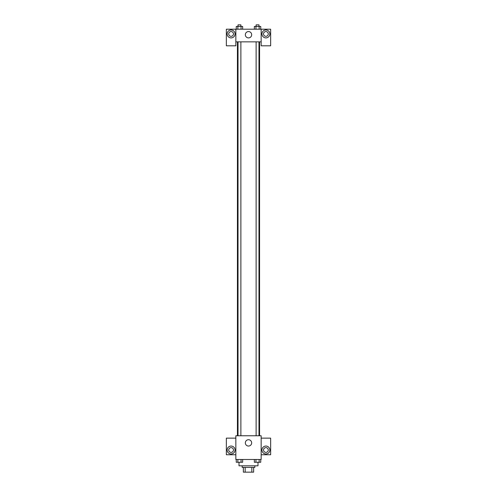 <?xml version="1.0" encoding="UTF-8"?>
<svg xmlns="http://www.w3.org/2000/svg" width="497" height="497" viewBox="0 0 497 497"><rect width="100%" height="100%" fill="white"/><g stroke="black" fill="none" stroke-linecap="round" stroke-linejoin="round"><path stroke-width="0.75" d="M251.83 467.404L251.83 472.15L243.356 472.15L243.356 467.404M251.83 472.15L253.644 472.15L253.644 467.404L253.644 472.15M254.831 465.819L254.831 467.404L242.169 467.404L242.169 465.819M245.17 467.404L245.17 472.15M239.007 462.278L239.007 465.819L257.993 465.819L257.993 462.278M261.155 459.495L235.845 459.495L235.845 435.763L261.155 435.763L261.155 459.495M231.099 453.96A3.957 3.957 0 0 1 227.676 448.027A3.957 3.957 0 0 1 234.522 448.027A3.957 3.957 0 0 1 231.099 453.96M235.845 454.749L226.352 454.749L226.352 438.137L235.845 438.137M228.726 450.002A2.373 2.373 0 0 1 231.099 447.629A2.373 2.373 0 0 1 233.472 450.002A2.373 2.373 0 0 1 231.099 452.376A2.373 2.373 0 0 1 228.726 450.002M248.5 446.045A3.162 3.162 0 0 1 245.76 441.299A3.162 3.162 0 0 1 251.24 441.299A3.162 3.162 0 0 1 248.5 446.045M265.901 453.96A3.957 3.957 0 0 1 262.478 448.027A3.957 3.957 0 0 1 269.324 448.027A3.957 3.957 0 0 1 265.901 453.96M261.155 454.749L270.648 454.749L270.648 438.137L261.155 438.137M263.528 450.002A2.373 2.373 0 0 1 265.901 447.629A2.373 2.373 0 0 1 268.274 450.002A2.373 2.373 0 0 1 265.901 452.376A2.373 2.373 0 0 1 263.528 450.002M259.571 41.854L259.571 435.763M256.123 435.763L256.123 41.854M240.877 41.854L240.877 435.763M261.155 41.854L261.155 45.811L270.648 45.811L270.648 29.199L261.155 29.199L261.155 41.854L235.845 41.854L235.845 45.811L226.352 45.811L226.352 29.199L235.845 29.199L235.845 41.854M233.472 33.945A2.373 2.373 0 0 1 231.099 36.318A2.373 2.373 0 0 1 228.726 33.945A2.373 2.373 0 0 1 231.099 31.572A2.373 2.373 0 0 1 233.472 33.945M231.099 37.902A3.957 3.957 0 0 1 227.676 31.97A3.957 3.957 0 0 1 234.522 31.97A3.957 3.957 0 0 1 231.099 37.902M268.274 33.945A2.373 2.373 0 0 1 264.715 36.001A2.373 2.373 0 0 1 264.715 31.889A2.373 2.373 0 0 1 268.274 33.945M265.901 37.902A3.957 3.957 0 0 1 262.478 31.97A3.957 3.957 0 0 1 269.324 31.97A3.957 3.957 0 0 1 265.901 37.902M261.155 29.199L235.845 29.199M245.338 34.74A3.162 3.162 0 0 1 250.084 31.994A3.162 3.162 0 0 1 250.084 37.48A3.162 3.162 0 0 1 245.338 34.74M260.745 29.199L260.745 26.434L254.352 26.434L254.352 29.199M259.148 26.434L259.148 29.199M255.949 26.434L255.949 29.199M256.123 26.434L256.123 24.85L258.974 24.85L258.974 26.434M242.648 29.199L242.648 26.434L236.255 26.434L236.255 29.199M241.051 26.434L241.051 29.199M237.852 26.434L237.852 29.199M238.026 26.434L238.026 24.85L240.877 24.85L240.877 26.434M260.745 459.495L260.745 462.26L254.352 462.26L254.352 459.495M259.148 459.495L259.148 462.26M255.949 459.495L255.949 462.26M258.974 462.26L256.123 462.278M242.648 459.495L242.648 462.26L236.255 462.26L236.255 459.495M241.051 459.495L241.051 462.26M237.852 459.495L237.852 462.26M240.877 462.26L238.026 462.278M237.429 41.854L237.429 435.763M258.974 435.763L258.974 41.854M238.026 41.854L238.026 435.763"/></g></svg>
